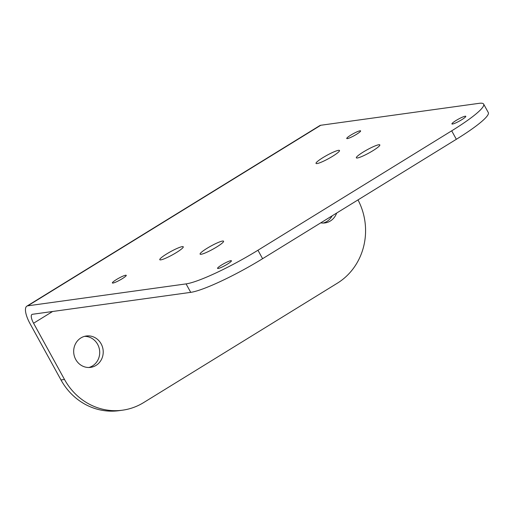 <?xml version="1.0" encoding="UTF-8"?>
<svg xmlns="http://www.w3.org/2000/svg" width="514" height="514" viewBox="0 0 514 514"><rect width="100%" height="100%" fill="white"/><g stroke="black" fill="none" stroke-linecap="round" stroke-linejoin="round"><path stroke-width="0.77" d="M483.648 104.104L488.3 112.56A61.873 8.526 151.2 0 1 456.342 139.288L262.596 258.696A61.873 8.526 151.2 0 1 190.726 292.357L186.074 283.895A61.873 8.526 -28.8 0 0 257.951 250.241L451.697 130.826A61.873 8.526 -28.8 0 0 483.648 104.104A61.873 8.526 -28.8 0 0 479.042 103.34L320.749 125.268A19.487 6.547 -121.6 0 0 319.824 125.589L26.856 306.151A19.487 6.547 -121.6 0 0 30.069 323.711L60.986 379.949A61.873 57.645 -97.9 0 0 119.087 410.66L122.595 410.178A61.873 57.645 82.1 0 0 143.624 402.59L337.37 283.182A61.873 57.645 82.1 0 0 357.995 199.901M186.074 283.895L27.788 305.824A19.487 6.547 -121.6 0 0 26.856 306.151M125.66 275.234A7.916 1.092 -28.8 0 0 117.597 278.864A7.916 1.092 -28.8 0 0 112.373 282.963A7.916 1.092 -28.8 0 0 112.964 283.06A7.916 1.092 -28.8 0 0 121.021 279.436A7.916 1.092 -28.8 0 0 126.251 275.337A7.916 1.092 -28.8 0 0 125.66 275.234M230.837 260.669A7.916 1.092 -28.8 0 0 222.774 264.292A7.916 1.092 -28.8 0 0 217.55 268.392A7.916 1.092 -28.8 0 0 218.142 268.488A7.916 1.092 -28.8 0 0 226.205 264.864A7.916 1.092 -28.8 0 0 231.428 260.765A7.916 1.092 -28.8 0 0 230.837 260.669M465.209 116.215A7.916 1.092 -28.8 0 0 457.145 119.846A7.916 1.092 -28.8 0 0 451.922 123.945A7.916 1.092 -28.8 0 0 452.513 124.041A7.916 1.092 -28.8 0 0 460.57 120.417A7.916 1.092 -28.8 0 0 465.8 116.318A7.916 1.092 -28.8 0 0 465.209 116.215M338.508 150.332A13.396 1.844 -28.8 0 0 324.867 156.474A13.396 1.844 -28.8 0 0 316.026 163.407A13.396 1.844 -28.8 0 0 317.022 163.574A13.396 1.844 -28.8 0 0 330.663 157.438A13.396 1.844 -28.8 0 0 339.51 150.499A13.396 1.844 -28.8 0 0 338.508 150.332M182.264 246.63A13.396 1.844 -28.8 0 0 168.624 252.772A13.396 1.844 -28.8 0 0 159.777 259.705A13.396 1.844 -28.8 0 0 160.779 259.872A13.396 1.844 -28.8 0 0 174.419 253.736A13.396 1.844 -28.8 0 0 183.26 246.797A13.396 1.844 -28.8 0 0 182.264 246.63M378.824 144.749A13.396 1.844 -28.8 0 0 365.184 150.885A13.396 1.844 -28.8 0 0 356.343 157.824A13.396 1.844 -28.8 0 0 357.346 157.991A13.396 1.844 -28.8 0 0 370.986 151.848A13.396 1.844 -28.8 0 0 379.827 144.916A13.396 1.844 -28.8 0 0 378.824 144.749M222.581 241.047A13.396 1.844 -28.8 0 0 208.941 247.183A13.396 1.844 -28.8 0 0 200.1 254.122A13.396 1.844 -28.8 0 0 201.096 254.289A13.396 1.844 -28.8 0 0 214.736 248.153A13.396 1.844 -28.8 0 0 223.577 241.214A13.396 1.844 -28.8 0 0 222.581 241.047M360.031 130.787A7.916 1.092 -28.8 0 0 351.968 134.417A7.916 1.092 -28.8 0 0 346.744 138.517A7.916 1.092 -28.8 0 0 347.335 138.613A7.916 1.092 -28.8 0 0 355.392 134.989A7.916 1.092 -28.8 0 0 360.616 130.89A7.916 1.092 -28.8 0 0 360.031 130.787M190.726 292.357L32.433 314.285A9.747 3.277 -121.6 0 0 31.971 314.446A9.747 3.277 -121.6 0 0 33.577 323.229L64.494 379.467A61.873 57.645 82.1 0 0 122.595 410.178M320.755 222.851A15.831 14.752 82.1 0 0 324.989 222.922A15.831 14.752 82.1 0 0 336.657 213.053M75.751 359.504A15.831 14.752 82.1 0 0 90.618 367.369A15.831 14.752 82.1 0 0 101.142 343.86A15.831 14.752 82.1 0 0 86.275 336.002A15.831 14.752 82.1 0 0 75.751 359.504M88.851 367.497A15.831 14.752 82.1 0 0 97.634 344.341A15.831 14.752 82.1 0 0 84.534 336.355M323.216 223.05A15.831 14.752 82.1 0 0 332.128 215.841M27.788 305.824L320.749 125.268M262.596 258.696L257.951 250.241M456.342 139.288L451.697 130.826M33.577 323.229L52.627 311.484M64.494 379.467L60.986 379.949"/></g></svg>
